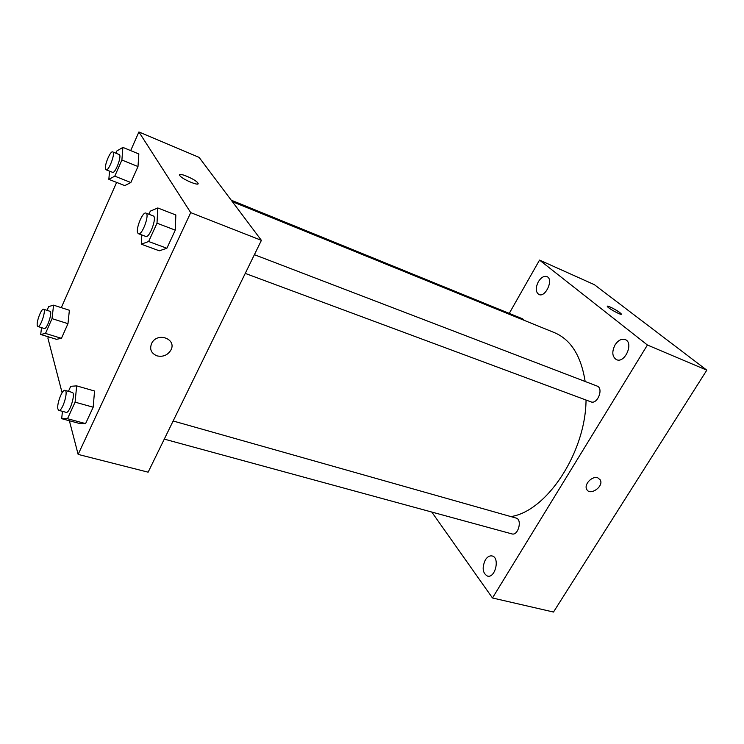 <?xml version="1.0" encoding="UTF-8"?>
<svg xmlns="http://www.w3.org/2000/svg" width="744" height="744" viewBox="0 0 744 744"><rect width="100%" height="100%" fill="white"/><g stroke="black" fill="none" stroke-linecap="round" stroke-linejoin="round"><path stroke-width="1.12" d="M509.249 313.382L539.53 260.093L594.372 284.673L706.8 370.168L553.49 612.042L492.472 597.971L431.771 512.049M538.312 281.79C535.401 287.9 535.606 292.132 538.926 294.503C545.538 297.888 553.945 279.139 546.924 276.601C543.92 275.726 541.046 277.456 538.312 281.79M485.302 559.972C481.87 567.784 482.586 573.15 487.441 576.079C495.309 578.525 500.145 557.451 492.091 555.954C489.58 555.489 487.32 556.828 485.302 559.972M615.056 344.9C611.661 351.847 612.145 356.767 616.488 359.668C624.904 363.714 634.074 342.705 625.22 339.58C621.547 338.492 618.162 340.268 615.056 344.9M539.53 260.093L647.41 345.011L706.8 370.168M647.41 345.011L492.472 597.971M597.748 477.797C592.289 475.649 583.873 484.316 586.653 489.199C589.704 496.397 604.128 486.511 600.269 479.889L597.748 477.797L600.269 479.889C604.128 486.511 589.694 496.388 586.644 489.199M607.299 306.23C609.848 306.537 614.051 308.676 619.91 312.657L621.212 313.875C623.072 316.33 608.564 308.648 607.383 306.556C605.858 304.584 615.939 309.504 619.91 312.657L621.296 314.191M524.232 320.357L522.669 318.851L231.226 200.183M164.285 439.118L511.9 533.894C518.224 536.052 522.576 519.461 516.066 518.057L173.138 420.983M245.25 273.401L590.903 401.844C597.506 404.773 603.933 388.21 597.032 386.034L254.392 254.69M510.849 516.587C546.449 511.463 585.593 452.938 586.049 400.039M585.147 381.477C581.12 355.93 570.908 339.664 554.531 332.68L232.342 201.661M130.674 150.604L138.905 131.958L199.104 157.384L261.395 240.358L148.13 472.18L78.139 454.407L69.387 420.76M138.905 131.958L190.715 212.626L261.395 240.358M190.715 212.626L78.139 454.407M156.965 355.865C150.948 353.205 149.256 348.88 151.906 342.872C157.979 331.666 177.156 339.301 170.804 350.229C167.549 355.279 162.936 357.157 156.965 355.865C150.939 353.205 149.256 348.871 151.906 342.872C157.979 331.657 177.146 339.292 170.804 350.219C167.54 355.279 162.936 357.157 156.965 355.855M138.83 153.962L137.993 166.535L130.87 182.522L124.769 185.609L130.87 182.522L137.993 166.535L138.83 153.962L122.881 147.396L121.895 160.016L114.781 176.151L108.838 179.351L109.545 171.148M94.544 391.009L93.186 407.201L85.588 423.606L79.543 423.485L85.588 423.606L93.186 407.201L94.544 391.009L76.651 385.876L75.098 402.16L67.509 418.723L61.687 418.686L62.44 411.348M62.096 392.73L47.876 338.036L48.407 336.837M61.296 307.653L116.622 182.41M175.844 214.979L175.277 230.138L166.879 248.254L159.3 250.802L166.879 248.254L175.277 230.138L175.844 214.979L157.784 207.967L157.012 223.191L148.633 241.512L141.267 244.19L141.825 234.955M69.378 310.257L67.974 323.668L61.445 338.334L56.47 339.311L61.445 338.334L67.974 323.668L69.378 310.257L53.577 305.161L52.024 318.637L45.505 333.424L40.697 334.484L41.525 327.648M179.611 174.803C180.085 172.673 195.765 179.676 197.783 182.894L197.811 182.931C201.094 187.079 182.447 179.555 179.881 175.658C176.495 171.399 195.291 179.025 197.783 182.885L198.034 183.74M47.03 310.35L48.686 306.575L53.577 305.161M37.898 326.523L44.296 328.504C46.937 329.806 52.871 311.717 49.96 311.28L43.58 309.244C41.459 308.109 36.149 322.031 37.321 325.677L37.898 326.523C40.492 327.806 46.454 309.671 43.58 309.244M52.024 318.637L67.974 323.668M45.505 333.424L61.445 338.334M40.697 334.484L56.47 339.311M115.869 153.208L116.855 150.958L122.881 147.396M106.085 169.781L112.539 172.338C115.301 173.975 122.258 155.282 119.161 154.547L112.716 151.925C110.298 150.437 103.816 166.479 105.667 169.344L106.085 169.781C108.801 171.39 115.766 152.641 112.716 151.925M121.895 160.016L137.993 166.535M114.781 176.151L130.87 182.522M108.838 179.351L124.769 185.609M68.439 391.335L70.717 386.313L76.651 385.876M58.841 410.363L66.104 412.343C69.62 413.85 76.028 392.916 72.215 392.404L64.988 390.358C62.245 389.075 56.479 404.373 57.93 409.07L58.841 410.363C62.301 411.86 68.746 390.851 64.988 390.358M75.098 402.16L93.186 407.201M67.509 418.723L85.588 423.606M61.687 418.686L79.543 423.485M148.902 214.253L150.316 211.147L157.784 207.967M138.468 233.718L145.796 236.434C149.544 238.443 157.365 216.895 153.236 215.909L145.936 213.11C142.708 211.315 135.408 229.236 137.798 233.039L138.468 233.718C142.15 235.699 150 214.067 145.936 213.11M157.012 223.191L175.277 230.138M148.633 241.512L166.879 248.254M141.267 244.19L159.3 250.802"/></g></svg>
